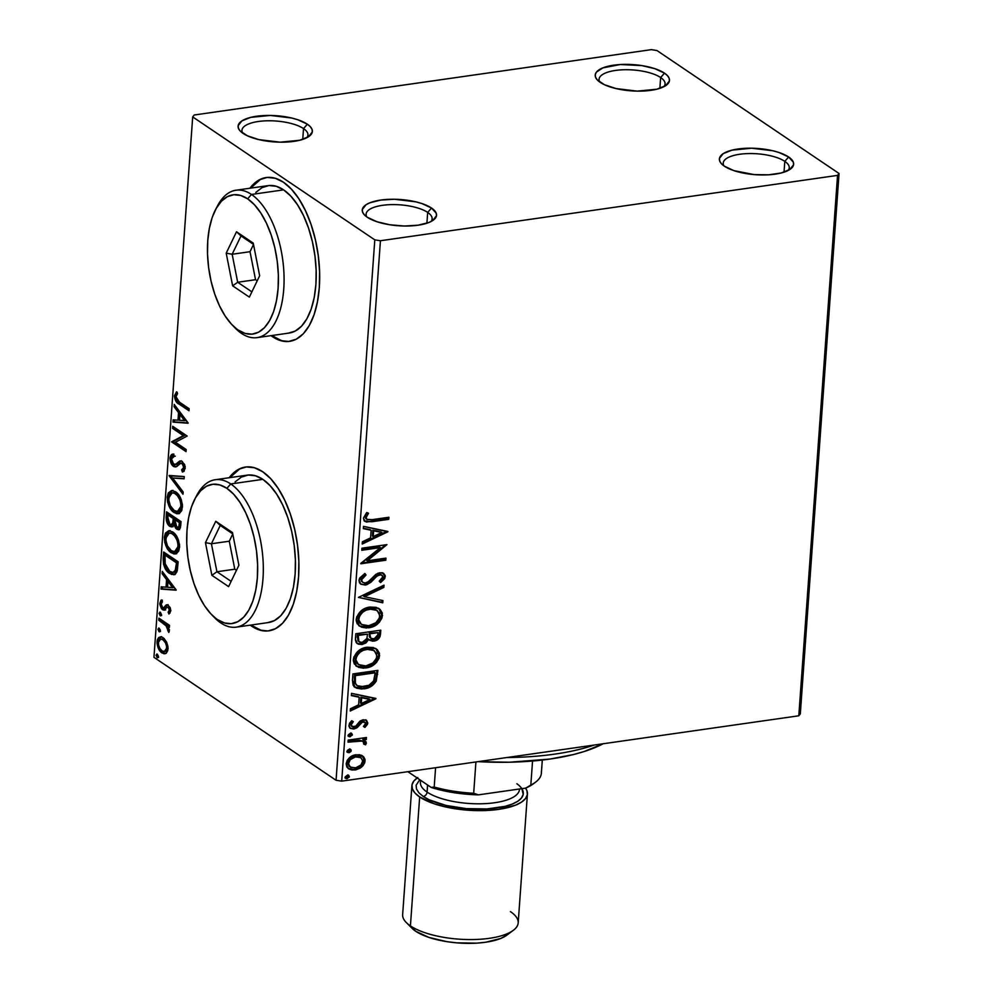 <?xml version="1.0" encoding="UTF-8"?>
<svg xmlns="http://www.w3.org/2000/svg" width="993" height="993" viewBox="0 0 993 993"><rect width="100%" height="100%" fill="white"/><g stroke="black" fill="none" stroke-linecap="round" stroke-linejoin="round"><path stroke-width="1.49" d="M303.523 128.581A33.092 11.693 4.1 0 0 263.046 120.997A33.092 11.693 4.1 0 0 242.677 133.124A33.092 11.693 -175.9 0 1 241.944 130.306A33.092 11.693 -175.9 0 1 266.782 120.798A33.092 11.693 -175.9 0 1 303.523 128.581L302.741 139.392L303.523 128.581A33.092 11.693 -175.9 0 1 307.954 135.036A33.092 11.693 -175.9 0 1 306.825 137.717A33.092 11.693 4.1 0 0 303.523 128.581L307.371 124.212L303.523 128.581M243.086 133.41A37.225 13.157 -175.9 0 1 240.48 131.299A37.225 13.157 -175.9 0 1 259.285 115.908A37.225 13.157 -175.9 0 1 307.371 124.212L310.387 126.756L312.05 129.375L312.298 131.97L308.562 136.711L299.762 140.249L280.138 142.185L258.85 139.616L247.331 135.768L240.07 130.865L238.407 128.246L238.159 125.639L241.882 120.91L250.683 117.373L270.319 115.436L291.607 118.006L297.788 119.756L307.371 124.212A37.225 13.157 -175.9 0 1 309.257 136.227A37.225 13.157 -175.9 0 1 277.32 142.098A37.225 13.157 -175.9 0 1 243.086 133.41M427.685 212.415A33.092 11.693 4.1 0 0 387.208 204.819A33.092 11.693 4.1 0 0 366.839 216.946A33.092 11.693 -175.9 0 1 366.107 214.128A33.092 11.693 -175.9 0 1 390.944 204.632A33.092 11.693 -175.9 0 1 427.685 212.415L426.903 223.214L427.685 212.415A33.092 11.693 -175.9 0 1 432.129 218.87A33.092 11.693 -175.9 0 1 430.999 221.551A33.092 11.693 4.1 0 0 427.685 212.415L431.533 208.046L427.685 212.415M367.249 217.231A37.225 13.157 -175.9 0 1 364.654 215.133A37.225 13.157 -175.9 0 1 383.447 199.73A37.225 13.157 -175.9 0 1 431.533 208.046L436.212 213.21L436.461 215.804L432.737 220.545L428.902 222.494L418.016 225.212L404.3 226.019L389.839 224.778L376.819 221.7L367.249 217.231L364.232 214.687L362.569 212.068L362.321 209.473L366.045 204.732L369.88 202.783L380.766 200.065L394.482 199.258L415.769 201.827L421.963 203.577L431.533 208.046A37.225 13.157 -175.9 0 1 433.42 220.061A37.225 13.157 -175.9 0 1 401.482 225.932A37.225 13.157 -175.9 0 1 367.249 217.231M784.805 161.362A33.092 11.693 4.1 0 0 744.328 153.766A33.092 11.693 4.1 0 0 723.959 165.893A33.092 11.693 -175.9 0 1 723.227 163.075A33.092 11.693 -175.9 0 1 748.064 153.58A33.092 11.693 -175.9 0 1 784.805 161.362L784.023 172.161L784.805 161.362A33.092 11.693 -175.9 0 1 789.249 167.805A33.092 11.693 -175.9 0 1 788.119 170.498A33.092 11.693 4.1 0 0 784.805 161.362L788.653 156.993L784.805 161.362M724.369 166.179A37.225 13.157 -175.9 0 1 721.774 164.068A37.225 13.157 -175.9 0 1 740.567 148.677A37.225 13.157 -175.9 0 1 788.653 156.993L793.333 162.157L793.581 164.751L789.857 169.493L781.044 173.018L768.508 174.818L754.134 174.594L733.939 170.647L724.369 166.179L721.352 163.634L719.689 161.015L719.441 158.421L723.165 153.679L731.978 150.142L751.602 148.205L772.889 150.775L779.083 152.525L788.653 156.993A37.225 13.157 -175.9 0 1 790.54 169.009A37.225 13.157 -175.9 0 1 758.602 174.88A37.225 13.157 -175.9 0 1 724.369 166.179M660.643 77.528A33.092 11.693 4.1 0 0 620.166 69.944A33.092 11.693 4.1 0 0 599.797 82.071A33.092 11.693 -175.9 0 1 599.064 79.254A33.092 11.693 -175.9 0 1 623.902 69.746A33.092 11.693 -175.9 0 1 660.643 77.528L659.861 88.34L660.643 77.528A33.092 11.693 -175.9 0 1 665.074 83.983A33.092 11.693 -175.9 0 1 663.945 86.664A33.092 11.693 4.1 0 0 660.643 77.528L664.491 73.159L660.643 77.528M600.206 82.345A37.225 13.157 -175.9 0 1 597.6 80.247A37.225 13.157 -175.9 0 1 616.405 64.843A37.225 13.157 -175.9 0 1 664.491 73.159L667.507 75.704L669.17 78.323L669.419 80.917L665.682 85.659L656.882 89.196L637.258 91.133L615.97 88.563L604.452 84.715L597.19 79.812L595.527 77.193L595.279 74.587L596.445 72.117L602.838 67.896L620.352 64.52L641.9 65.612L654.908 68.703L664.491 73.159A37.225 13.157 -175.9 0 1 666.377 85.175A37.225 13.157 -175.9 0 1 634.44 91.046A37.225 13.157 -175.9 0 1 600.206 82.345M281.292 340.512L271.71 335.547A82.729 40.49 -98.1 0 0 273.112 336.54L272.392 336.639A82.729 40.49 81.9 0 1 271.002 335.646L280.572 340.611L288.653 341.455L296.324 339.159L303.287 333.785L309.27 325.567L314.049 314.806L317.437 301.909L319.324 287.387L319.597 271.784L318.281 255.71L315.414 239.785L311.107 224.617L305.521 210.777L298.881 198.811L291.433 189.179L283.464 182.24A82.729 40.49 81.9 0 1 319.572 270.791A82.729 40.49 81.9 0 1 289.633 341.344A82.729 40.49 81.9 0 1 272.392 336.639L273.112 336.54A82.729 40.49 -98.1 0 0 290.006 341.294L289.373 341.356M260.538 630.009L250.956 625.056A82.729 40.49 -98.1 0 0 252.359 626.037L251.639 626.149A82.729 40.49 81.9 0 1 250.248 625.156L259.831 630.108L267.899 630.965L275.57 628.656L282.533 623.294L288.516 615.064L293.295 604.303L296.696 591.406L298.57 576.883L298.856 561.293L297.528 545.219L294.66 529.294L290.353 514.113L284.768 500.273L278.127 488.308L270.679 478.676L262.711 471.749A82.729 40.49 81.9 0 1 298.819 560.3A82.729 40.49 81.9 0 1 268.892 630.84A82.729 40.49 81.9 0 1 251.639 626.149L252.359 626.037A82.729 40.49 -98.1 0 0 269.252 630.791L268.619 630.865M837.546 175.389L798.806 715.792L341.704 781.143L380.431 240.74L837.546 175.389L839.048 173.49L656.944 50.531L651.296 49.65L194.194 115.002L192.692 116.913L374.795 239.859L336.056 780.262L153.952 657.316L192.692 116.913L374.795 239.859L380.431 240.74L837.546 175.389L839.048 173.49L656.944 50.531L651.296 49.65L194.194 115.002L192.692 116.913L153.952 657.316L336.056 780.262L341.704 781.143L798.806 715.792L800.308 713.893L839.048 173.49L800.308 713.893L798.806 715.792L837.546 175.389M362.457 755.834L359.466 754.73L354.476 755.077L349.784 757.485L347.277 760.241L346.16 763.716L346.793 766.931L348.965 769.016L351.832 770.009L355.879 769.836L360.111 768.16L362.954 765.802L364.754 762.711L364.99 759.36L363.587 756.728L356.115 754.742C350.939 755.425 347.612 758.416 346.16 763.716L348.481 768.719L355.022 769.985L361.663 767.043L365.076 761.01L362.656 755.971M348.171 740.108L348.022 742.181L362.222 741.039L364.071 742.553L363.748 744.105L365.61 744.812L366.156 741.957L363.599 739.959L366.293 739.574L366.442 737.489L348.171 740.108L348.022 742.181L360.409 740.741L363.202 741.498L363.748 744.105L365.61 744.812L366.355 743.136L363.599 739.959L366.293 739.574L366.442 737.489L348.171 740.108M367.795 723.041L366.417 720.26L362.557 719.913L359.665 721.439L355.705 726.193L352.912 726.926L351.174 724.816L353.297 721.7L351.696 720.744L349.462 723.4L348.965 726.342L350.455 728.44L353.88 728.999L357.157 727.621L362.358 722.085L365.362 722.656L365.287 724.369L363.426 726.429L364.915 727.422L367.46 724.319L367.795 723.041L366.963 722.482L364.083 726.864L364.915 727.422L367.795 723.041L366.516 720.322L363.289 719.776L360.422 720.844L355.705 726.193L352.019 726.566L351.174 724.816L353.297 721.7L351.696 720.744L348.915 725.374L350.306 728.341L353.88 728.999L356.748 727.919L361.539 722.569L363.227 721.837L364.878 722.159L365.548 723.5L363.426 726.429L364.915 727.422L363.426 726.429L365.052 725.945L366.963 722.482L367.795 723.041M352.465 680.217L353.123 685.257L356.561 688.186L361.725 689.018L368.775 687.541L372.425 685.53L376.037 681.459L377.911 670.362L352.912 673.937L352.465 680.217L355.01 687.367L363.91 688.832C369.011 688.41 373.132 685.803 376.26 681.024L377.911 670.362L352.912 673.937L352.465 680.217M355.792 633.757L355.395 639.852L356.264 642.632L358.361 644.184L362.048 644.519L365.97 642.943L368.751 639.343L372.387 641.193L377.452 639.79L380.034 636.625L380.791 630.183L355.792 633.757L355.407 639.157L357.331 643.638L362.048 644.519L368.751 639.343L369.818 640.411L373.877 641.118C377.824 640.522 380.034 638.151 380.518 634.006L380.791 630.183L355.792 633.757M358.411 597.389L382.752 602.813L382.926 600.554L364.431 596.694L383.857 587.409L384.03 585.15L358.411 597.389L382.752 602.813L382.926 600.554L364.431 596.694L383.857 587.409L384.03 585.15L358.411 597.389M361.787 550.271L380.381 547.615L360.819 563.776L385.818 560.213L385.967 558.128L367.323 560.797L386.935 544.623L361.936 548.198L361.787 550.271L380.381 547.615L360.844 563.316L385.818 560.213L385.967 558.128L367.323 560.797L386.935 544.623L361.936 548.198L361.787 550.271M372.263 519.624L366.74 519.351L366.169 516.943L368.552 513.319L366.702 512.537L363.463 518.061L364.158 520.717L366.355 522.008L388.747 519.327L388.896 517.254L372.263 519.624L366.926 519.488L366.02 517.663L368.552 513.319L366.702 512.537L363.463 518.061L364.915 521.412L371.866 521.747L388.747 519.327L388.896 517.254L372.263 519.624M387.878 531.454L363.5 526.364L363.339 528.636L371.146 530.262L370.6 537.846L362.395 541.768L362.234 544.04L387.853 531.801L363.5 526.364L363.339 528.636L371.146 530.262L370.6 537.846L362.395 541.768L362.234 544.04L387.878 531.454M358.994 580.334L359.454 582.692L360.98 584.269L366.516 584.827L370.91 582.27L377.179 575.878L380.84 574.786L382.218 575.481L382.702 577.057L379.239 581.141L380.654 582.543L384.75 578.547L385.172 575.506L383.571 573.333L381.771 572.713L377.787 573.271L368.614 581.538L365.101 583.04L362.743 582.444L361.564 580.235L362.135 578.224L366.032 574.997L364.89 573.482L359.64 578.1L358.994 580.334L360.881 584.207L365.35 585.076L373.74 579.428L376.409 576.511L379.736 574.798L381.858 575.183L382.702 577.057L379.239 581.141L380.654 582.543L385.259 576.722L383.732 573.433L379.773 572.725L375.888 574.339L368.031 581.96L365.536 582.99L362.768 582.457L361.564 579.825L366.032 574.997L364.89 573.482L358.994 580.334M369.979 607.046L365.486 608.262L361.253 610.782L356.686 616.889L356.189 620.538L357.157 623.741L361.452 627.166L366.367 627.998L373.145 626.595L379.326 622.313L382.007 617.882L382.317 613.066L380.12 609.429L376.186 607.356L369.979 607.046C362.867 607.964 358.274 612.06 356.202 619.334L359.54 626.161L368.602 627.812C375.813 626.918 380.431 622.785 382.491 615.412L379.189 608.697L369.979 607.046M367.1 647.225L362.606 648.441L358.374 650.961L353.806 657.081L353.309 660.717L354.278 663.92L358.572 667.358L363.488 668.177L370.265 666.787L376.446 662.505L379.127 658.061L379.425 653.257L377.241 649.608L373.306 647.535L367.1 647.225C359.987 648.144 355.395 652.24 353.322 659.513L356.661 666.353L365.722 667.991C372.934 667.097 377.551 662.964 379.611 655.591L376.31 648.876L367.1 647.225M375.9 698.427L351.522 693.337L351.361 695.596L359.181 697.235L358.634 704.819L350.417 708.741L350.256 711.013L375.875 698.774L351.522 693.337L351.361 695.596L359.181 697.235L358.634 704.819L350.417 708.741L350.256 711.013L375.9 698.427M350.405 733.268L348.282 734.907L349.449 736.744L352.292 735.105L351.758 733.504L350.405 733.268L348.208 735.304L348.779 736.471L350.157 736.732L352.366 734.708L350.405 733.268M349.263 749.206L347.314 750.46L347.674 752.433L349.387 752.595L350.976 751.416L351.088 749.926L349.263 749.206L347.054 751.242L347.637 752.409L349.015 752.669L351.224 750.646L349.263 749.206M347.401 775.185L345.279 776.824L346.445 778.661L349.288 777.022L348.754 775.421L347.401 775.185L345.192 777.221L345.775 778.388L347.153 778.649L349.362 776.625L347.401 775.185M166.65 642.223L164.031 638.449L161.623 636.96L158.657 637.518L157.291 639.951L157.043 643.439L158.495 648.628L161.015 652.165L163.957 653.766L166.265 653.171L167.767 650.601L167.916 646.356L166.65 642.223L163.051 637.667L160.196 636.823L157.055 641.615C157.316 647.175 158.942 650.936 161.958 652.91L165.856 653.431L168.003 649.012L166.65 642.223M158.93 618.18L158.781 620.253L166.638 626.26L168.81 632.479L169.207 629.798L167.805 626.347L169.356 627.402L169.505 625.329L158.93 618.18L158.781 620.253L165.943 625.441L168.81 632.479L169.282 631.138L167.805 626.347L169.356 627.402L169.505 625.329L158.93 618.18M170.734 611.043L170.014 607.406L167.817 604.973L166.104 604.985L163.684 607.803L162.343 607.368L161.102 604.216L162.43 601.82L161.536 599.971L160.916 600.368L159.799 604.315L161.499 608.759L164.23 610.149L166.961 607.269L168.14 607.331L169.418 609.826L168.115 612.209L168.934 614.046L170.734 611.043L168.239 605.221L166.551 604.774L163.684 607.803L162.641 607.604L161.114 603.918L162.43 601.82L161.536 599.971L159.799 603.272L162.542 609.727L164.23 610.149L167.147 607.182L168.14 607.331L169.418 610.298L168.115 612.209L168.934 614.046L170.734 611.043M163.212 558.289L163.572 564.496L166.452 570.466L171.566 574.475L175.438 574.053L177.275 570.603L178.157 561.79L163.671 552.009L163.212 558.289L164.639 558.091L165.012 552.927L164.639 558.091L163.212 558.289C163.224 565.861 165.334 570.888 169.53 573.408L173.812 574.748L176.878 571.968L178.157 561.79L163.671 552.009L163.212 558.289M166.551 511.829L166.439 520.878L169.815 526.377L172.112 526.849L173.825 524.614L175.86 528.499L178.814 529.765L180.391 527.891L181.036 521.61L166.551 511.829L166.166 517.229C166.203 521.685 167.42 524.738 169.815 526.377L171.752 526.948L173.825 524.614L176.729 529.232L178.666 529.803L180.763 525.434L181.036 521.61L166.551 511.829M169.158 475.461L182.997 494.241L183.159 491.982L172.633 477.993L184.102 478.837L184.264 476.578L169.133 475.796L182.997 494.241L183.159 491.982L172.633 477.993L184.102 478.837L184.264 476.578L169.158 475.461M172.534 428.343L183.308 435.617L171.566 441.848L186.051 451.629L186.2 449.556L175.401 442.257L187.168 436.051L172.683 426.27L172.534 428.343L173.961 428.144L174.036 427.176L173.961 428.144L172.534 428.343L183.308 435.617L171.566 441.848L186.051 451.629L186.2 449.556L175.401 442.257L187.168 436.051L172.683 426.27L172.534 428.343M179.497 402.177L176.133 398.33L176.071 396.095L177.548 393.613L176.518 391.813L174.458 396.17L176.022 401.445L188.98 410.754L189.129 408.682L179.497 402.177L175.96 396.766L177.548 393.613L176.518 391.813L174.483 395.785C174.929 400.415 176.506 403.208 179.199 404.151L188.98 410.754L189.129 408.682L179.497 402.177M283.464 182.24L275.284 178.268L267.204 177.424L259.533 179.733L249.926 188.223A82.729 40.49 81.9 0 1 266.223 177.536A82.729 40.49 81.9 0 1 283.464 182.24M262.711 471.749L254.531 467.777L246.45 466.921L238.779 469.23L229.172 477.732A82.729 40.49 81.9 0 1 245.47 467.045A82.729 40.49 81.9 0 1 262.711 471.749M188.111 422.881L174.247 404.436L174.085 406.708L178.529 412.616L177.983 420.2L173.142 419.84L172.981 422.112L188.087 423.229L172.981 422.112L188.087 423.229L174.247 404.436L174.085 406.708L178.529 412.616L177.983 420.2L173.142 419.84L172.981 422.112L174.408 421.901L174.545 419.952L174.408 421.901L188.111 422.919M175.116 464.153L173.688 464.352L171.504 458.915L174.222 456.321L173.614 454.136C171.777 453.838 170.573 455.154 170.014 458.071L171.032 463.222L174.209 466.784L176.804 466.511L180.602 463.259L182.427 463.756L183.705 467.777L181.632 469.826L182.402 472.047L184.177 471.154L185.058 466.176L182.191 461.385L179.721 461.037L175.165 464.637L172.397 462.862L171.553 458.53L172.583 456.83L174.222 456.321L173.614 454.136L171.342 454.881L170.076 457.512L171.441 457.86L173.638 454.198M175.513 491.734L171.615 490.542L168.276 492.962L167.221 497.059L167.631 502.16L169.294 506.74L172.807 511.556L176.742 513.753L179.286 513.443L181.731 510.663L182.489 505.934L181.272 499.678L178.579 494.713L175.513 491.734L171.553 490.542L167.221 497.059C167.656 504.742 169.952 509.906 174.098 512.562L178.144 513.791L182.451 507.175C181.967 499.516 179.659 494.377 175.513 491.734M172.633 531.913L168.736 530.721L165.397 533.154L164.341 537.25L164.751 542.339L166.414 546.92L169.927 551.736L173.862 553.945L176.406 553.622L178.839 550.854L179.609 546.113L178.392 539.857L175.699 534.892L172.633 531.913L168.673 530.734L164.341 537.25C164.776 544.921 167.072 550.085 171.218 552.753L175.264 553.982L179.572 547.366C179.088 539.708 176.779 534.557 172.633 531.913M176.146 589.854L162.281 571.409L162.12 573.669L166.563 579.589L166.017 587.173L161.176 586.813L161.015 589.085L176.121 590.202L162.281 571.409L162.12 573.669L166.563 579.589L166.017 587.173L161.176 586.813L161.015 589.085L176.146 589.854M160.419 612.284L159.091 613.202L160.518 613.004L161.598 615.548L160.518 613.004L159.091 613.202L160.171 615.747L161.288 615.586L160.171 615.747L161.499 614.828L160.419 612.284L159.079 613.401L160.382 615.871L161.499 614.419L159.836 612.098M159.277 628.221L157.949 629.14L159.376 628.929L160.456 631.486L159.376 628.929L157.949 629.14L159.029 631.685L160.146 631.523L159.029 631.685L160.357 630.766L159.277 628.221L157.937 629.339L159.451 631.871L160.295 629.947L158.694 628.035M157.415 654.201L156.087 655.119L157.515 654.908L158.595 657.465L157.515 654.908L156.087 655.119L157.167 657.664L158.284 657.503L157.167 657.664L158.495 656.745L157.415 654.201L156.075 655.318L157.378 657.788L158.495 656.336L156.832 654.015M245.83 466.995A82.729 40.49 -98.1 0 0 229.879 477.633L239.499 469.13M266.583 177.486A82.729 40.49 -98.1 0 0 250.633 188.124L260.253 179.621M380.431 240.74L341.704 781.143L336.056 780.262L374.795 239.859L380.431 240.74M177.251 392.235L175.885 396.356L177.449 401.246L189.055 409.637L180.627 403.952L179.199 404.151L180.627 403.952C177.933 403.009 176.357 400.216 175.91 395.574L174.483 395.785L175.91 395.574L176.953 392.583M179.41 420.002L177.983 420.2L179.41 420.002L179.956 412.405L178.529 412.616L179.956 412.405L175.513 406.497L174.085 406.708L175.538 406.162L179.956 412.405L179.41 420.002M186.039 420.486L181.371 414.304L179.944 414.503L181.371 414.304L186.039 420.486L179.534 420.324L179.944 414.503L184.599 420.684L186.039 420.486M186.125 450.524L172.993 441.649L171.566 441.848L184.735 435.418L183.308 435.617L184.735 435.418L173.961 428.144L184.735 435.418L172.993 441.649L186.125 450.524M175.289 456.159L174.222 456.321M175.165 464.637L179.15 462.552L177.722 462.75L175.165 464.637L176.233 464.488M183.06 469.627L185.17 467.256L183.742 467.455L181.632 469.826L183.06 469.627L183.717 471.501L183.06 469.627L181.632 469.826L182.402 472.047L185.232 468.485L182.191 461.385L179.919 460.963L177.722 462.75L181.347 460.752M184.499 464.364L183.531 463.297L182.104 463.495L183.742 467.455L185.182 466.921M171.516 459.871L171.441 457.86L170.014 458.071C170.188 462.13 171.355 464.923 173.527 466.425L176.307 466.76L173.527 466.425L175.649 466.958L180.143 463.495L183.531 463.297L181.57 463.284M180.143 463.495L182.104 463.495M171.988 461.844L174.954 466.214L172.385 462.837M173.874 454.124L171.727 456.321L171.628 460.553M182.278 462.974L184.723 464.798M185.182 466.623L184.897 468.386L183.395 469.515M181.148 460.839L176.94 464.302M177.921 463.681L177.275 464.128M184.127 478.527L172.633 477.993L184.127 478.527M183.134 492.317L170.56 475.597L169.133 475.796L170.56 475.56L183.134 492.317M178.827 513.629L174.098 512.562L175.525 512.363L170.61 506.281M169.815 492.565L168.723 500.013L168.649 496.86L167.221 497.059L168.649 496.86L172.273 490.517M173.043 490.331L170.659 491.498M170.237 505.474L174.234 511.345L179.472 513.604M173.676 492.627L176.282 493.285M182.364 504.022L182.389 506.07L180.962 506.269L177.511 511.469L174.247 510.489C170.895 508.366 169.046 504.196 168.711 497.989L172.161 492.838L176.804 493.608L181.297 499.653M177.511 511.469L178.951 511.258L182.389 506.07L180.378 510.663L177.784 511.221M180.863 498.635L176.804 493.608L172.161 492.838M176.804 493.608L175.376 493.819C178.703 495.929 180.565 500.087 180.962 506.269L182.389 506.07L182.377 504.183M179.336 529.567L176.729 529.232L178.157 529.033L175.885 526.203M174.967 524.453L173.825 524.614L174.967 524.453M168.053 521.387L169.791 524.813L172.41 526.712L169.815 526.377L171.243 526.178L168.413 522.405M167.693 519.773L167.594 517.03L166.166 517.229L167.594 517.03L167.891 512.736L167.718 519.947M172.41 526.712L173.067 526.749M175.786 525.98L177.288 528.301L179.559 529.604M171.218 524.676L169.418 523.845L168.053 521.536L167.879 514.908L173.266 518.545L174.694 518.346L169.319 514.709L167.879 514.908L173.266 518.545L172.683 523.1L171.218 524.676L172.645 524.478L174.209 522.579L172.782 522.79L174.209 522.579L174.619 519.389L173.192 519.6L174.619 519.389L174.694 518.346L173.266 518.545L172.782 522.79L171.218 524.676L169.964 524.304L167.718 517.291L167.879 514.908L169.319 514.709L174.694 518.346L174.011 523.199L171.814 524.341M180.676 524.639L179.907 527.084L178.281 526.935C179.634 527.842 180.428 527.072 180.676 524.639L180.825 522.479L180.676 524.639L179.249 524.838L180.676 524.639M176.183 519.351L180.825 522.479L179.398 522.69L179.249 524.838C179.001 527.283 178.206 528.053 176.841 527.134L174.756 519.55L176.183 519.351L174.756 519.55L179.398 522.69L180.825 522.479L176.183 519.351M179.423 527.308L176.841 527.134L175.587 525.769L174.756 519.55L179.398 522.69L178.79 526.886L176.841 527.134M175.947 553.809L171.218 552.753L172.645 552.542L167.718 546.473M166.936 532.745L165.843 540.192L165.769 537.039L164.341 537.25L165.769 537.039L169.393 530.696M170.163 530.523L167.78 531.689M167.358 545.654L171.355 551.537L176.593 553.784M170.796 532.807L174.967 534.619L178.417 539.832M179.485 544.214L178.628 549.501L176.94 551.189L174.905 551.413M174.631 551.649L176.071 551.45L179.51 546.249L178.082 546.448L174.631 551.649L171.367 550.668C168.016 548.546 166.166 544.387 165.831 538.181L169.282 533.03L173.924 533.8L169.282 533.03M177.983 538.827L173.924 533.8L172.497 533.998C175.823 536.121 177.685 540.266 178.082 546.448L179.51 546.249L179.497 544.375M174.495 574.587L169.53 573.408L170.97 573.197C166.762 570.69 164.652 565.65 164.639 558.091L164.999 564.285L166.762 568.579L170.324 572.738L174.991 574.575M173.055 572.415L174.483 572.204L177.015 569.734L175.587 569.945L177.015 569.734L177.846 564.024L176.419 564.235L177.846 564.024L177.946 562.659L176.518 562.87L175.587 569.945L173.055 572.415L169.691 571.335L164.813 563.143L164.999 555.099L166.427 554.888L164.999 555.099L176.518 562.87L177.946 562.659L166.427 554.888L177.946 562.659L176.791 570.305L175.538 571.819L173.589 572.191M176.133 589.892L161.015 589.085L162.442 588.874L162.579 586.925L162.442 588.874L176.133 589.892M167.445 586.975L166.017 587.173L167.445 586.975L167.991 579.378L166.563 579.589L167.991 579.378L163.547 573.47L162.12 573.669L163.572 573.122L167.991 579.378L167.445 586.975M174.06 587.459L169.406 581.277L167.978 581.476L169.406 581.277L174.06 587.459L167.569 587.285L167.978 581.476L172.633 587.657L174.06 587.459M170.784 610.509L169.542 612.011L170.014 613.066L169.542 612.011L168.115 612.209L169.542 612.011L170.846 610.099M170.734 610.112L169.418 610.298L170.734 610.112M170.163 607.728L168.14 607.331L169.567 607.12L168.574 606.971L170.461 608.262M167.147 607.182L168.14 607.331M165.657 609.938L162.542 609.727L163.969 609.516L161.921 606.872M161.214 603.297L159.799 603.272L161.226 603.074L161.896 600.715M164.329 607.555L162.641 607.604M163.684 607.803L165.111 607.592L164.068 607.406L165.111 607.592L166.365 606.115L164.925 606.326L167.991 604.576M167.532 604.787L164.863 607.654M162.343 600.169L161.214 603.583M161.822 600.864L161.425 601.845M161.698 606.301L164.826 609.925M167.383 607.12L169.567 607.12M169.443 626.285L167.805 626.347L169.443 626.285M169.344 630.17L167.755 630.729L169.443 629.723M169.195 629.761L168.016 629.922L169.195 629.761M168.239 626.285L167.37 625.23L165.943 625.441L167.37 625.23L163.758 622.45L162.331 622.661L163.758 622.45L160.208 620.054L158.781 620.253L160.208 620.054L160.27 619.086L160.208 620.054L168.711 627.042M164.85 653.766L165.856 653.431M165.533 653.58L161.958 652.91L163.386 652.699L160.022 648.628M158.47 641.59L157.055 641.615L158.483 641.404L160.928 636.811M161.636 636.625L159.228 638.4L158.458 641.85L160.096 639.207L161.474 639.107L164.317 639.529L166.601 642.049M159.923 648.429L162.442 651.967L165.384 653.555M161.524 639.008L163.957 639.318L160.605 639.07L162.889 639.74C165.148 641.168 166.414 643.96 166.712 648.131L164.341 651.507L162.095 650.825C159.848 649.41 158.595 646.629 158.346 642.483L160.605 639.07M168.065 648.566L165.657 651.309M164.341 651.507L165.769 651.296L168.016 648.789M168.04 647.933L166.712 648.131L168.04 647.933M166.476 641.85L164.317 639.529L162.889 639.74L165.521 642.893L166.687 646.741L166.092 650.316L164.23 651.52L162.095 650.825L160.084 648.714L158.582 645.239L158.421 641.85M179.534 420.324L179.944 414.503L184.599 420.684L179.534 420.324M174.247 510.489L170.362 505.822L168.723 500.038L169.567 494.737L172.248 492.838L174.855 493.496L177.424 495.681L179.87 499.851L180.937 504.233L180.664 508.081L178.951 510.861L176.357 511.432L174.247 510.489M171.367 550.668L167.482 546.001L165.843 540.217L166.687 534.929L169.369 533.018L171.975 533.675L174.545 535.86L176.977 540.043L178.057 544.412L177.784 548.273L176.071 551.053L173.477 551.611L171.367 550.668M176.518 562.87L175.091 571L172.968 572.415L169.691 571.335L167.159 568.902L165.235 565.029L164.999 555.099L176.518 562.87M167.569 587.285L167.978 581.476L172.633 587.657L167.569 587.285M364.096 520.853L369.359 521.399L387.915 518.768L388.015 517.378L388.747 519.327L387.915 518.768L371.034 521.188L371.866 521.747L364.518 521.102M365.908 518.793L365.238 516.745L367.733 512.76L365.647 515.69L366.479 516.248L365.647 515.69L365.201 517.105L366.926 519.488M364.779 521.213L365.536 521.449M387.096 531.292L387.853 531.801L387.096 531.292M386.972 531.267L362.296 543.047L386.972 531.267M370.315 529.703L363.364 528.251L370.315 529.703M381.002 531.925L372.822 530.225L372.4 536.034L373.231 536.592L372.4 536.034L372.822 530.225L381.833 532.484L373.231 536.592L373.641 530.783L381.002 531.925M385.706 544.797L366.491 560.238L367.323 560.797L366.491 560.238L385.706 544.797M385.085 558.252L385.818 560.213L384.986 559.655L361.167 563.056L384.986 559.655L385.085 558.252M379.549 547.056L380.381 547.615L379.549 547.056L361.837 549.588L379.549 547.056M361.39 581.401L360.918 578.447L365.213 574.438L364.605 573.644L366.032 574.997L365.213 574.438L360.744 579.267L362.768 582.457M383.286 573.172L385.259 576.722L384.44 576.163L379.835 581.985L382.801 579.564M381.858 575.183L378.904 574.227L379.736 574.798L378.904 574.227L375.577 575.952L376.409 576.511L375.577 575.952L372.909 578.869L373.74 579.428L372.909 578.869L364.518 584.517L365.35 585.076L360.471 583.909M360.149 583.71L363.339 584.604L366.864 583.822M367.956 583.263L376.347 575.319L378.904 574.227L380.989 574.599M382.801 579.577L384.44 576.163L382.739 572.775M383.919 577.988L384.279 577.082M383.124 585.585L383.857 587.409L383.037 586.851L363.599 596.135L364.431 596.694L363.599 596.135L383.037 586.851L383.124 585.585M382.069 600.38L381.933 602.255L382.752 602.813L358.461 597.364L381.933 602.255L382.069 600.38M378.767 608.436L381.66 614.853C379.611 622.226 374.982 626.36 367.782 627.253L359.143 625.875M376.595 623.517L380.083 619.682L381.597 615.474L380.952 611.043L378.47 608.212M359.367 626.012L365.536 627.439L372.313 626.037M360.422 623.765L358.721 621.891L357.914 618.825L358.721 615.437L360.521 612.904L368.105 608.721L372.574 608.498L375.801 609.516M377.166 610.397L369.011 608.56C363.326 609.28 359.64 612.532 357.939 618.341L358.771 618.9C360.471 613.091 364.158 609.839 369.83 609.119L377.166 610.397L379.922 615.871C378.196 621.73 374.473 625.019 368.763 625.727L361.415 624.448L357.939 618.341L361.415 624.448M377.688 638.387L379.388 635.421L379.922 630.307L379.698 633.447L380.518 634.006L379.698 633.447C379.214 637.593 376.992 639.964 373.058 640.559L369.421 640.1M357.331 643.638L363.227 643.427L365.846 641.813L367.919 638.784L368.751 639.343L367.919 638.784L361.216 643.96L362.048 644.519L356.934 643.34M366.765 640.783L367.398 639.815M368.899 639.777L374.287 640.299M375.453 639.864L376.632 639.219M358.001 640.969L357.381 634.912L367.509 634.142L366.901 638.536L362.197 642.446L359.243 641.875L357.219 637.283L359.243 641.875M371.183 638.387L369.433 637.034L369.247 633.211L378.085 632.628L377.923 634.788L373.989 639.045L371.072 638.524L369.173 634.279L371.072 638.524M369.992 634.837L369.247 633.211L369.992 634.837L370.066 633.77L378.085 632.628L369.247 633.211L378.085 632.628L377.439 636.786L374.709 638.896L370.761 638.276L369.992 634.837M358.858 641.565L358.212 635.47L357.381 634.912L357.219 637.283L358.039 637.841L358.212 635.47L367.509 634.142L357.381 634.912L367.509 634.142L366.901 638.536L365.014 641.23L361.663 642.496L358.821 641.528M375.888 648.615L378.78 655.032C376.732 662.405 372.102 666.539 364.903 667.433L356.264 666.055M373.716 663.696L377.203 659.861L378.718 655.653L378.333 651.83L375.59 648.404M356.487 666.191L362.656 667.619L369.433 666.229M357.542 663.945L355.842 662.07L355.035 659.004L355.842 655.616L357.641 653.084L365.225 648.901L369.694 648.69L372.921 649.695M371.37 649.05L372.164 649.335M374.287 650.589L366.132 648.752C360.447 649.459 356.76 652.724 355.06 658.52L355.891 659.079C357.579 653.282 361.278 650.018 366.951 649.31L374.287 650.589L377.042 656.05C375.317 661.909 371.593 665.198 365.883 665.918L358.535 664.627L355.06 658.52L358.535 664.627M353.955 686.647L357.703 688.223L361.986 688.397L366.566 687.491L371.593 684.971L375.776 679.659L377.042 670.498L376.794 673.899L377.625 674.458L376.794 673.899L375.428 680.466L376.26 681.024L375.428 680.466C372.301 685.244 368.192 687.851 363.078 688.273L354.625 687.082M356.487 685.195L354.414 682.166L354.501 675.091L374.373 672.249L354.501 675.091L355.333 675.65L375.205 672.807L374.373 672.249L375.205 672.807L373.976 680.255C371.556 684.251 368.254 686.411 364.059 686.746L357.244 685.704L354.588 682.799L357.244 685.704M355.407 683.358L355.171 677.884L354.34 677.325L354.588 682.799L355.407 683.358L355.333 675.65L354.501 675.091L354.34 677.325L355.171 677.884L355.333 675.65L375.205 672.807L373.616 680.987L368.887 685.307L360.434 686.833L357.306 685.753L355.407 683.358M375.131 698.265L375.875 698.774L375.131 698.265M375.006 698.24L350.33 710.02L375.006 698.24M358.349 696.676L351.398 695.224L358.349 696.676M369.036 698.898L360.856 697.198L360.434 703.007L361.266 703.565L360.434 703.007L360.856 697.198L369.868 699.457L361.266 703.565L361.675 697.756L369.036 698.898M364.878 722.159L362.395 721.278L363.227 721.837L360.707 722.01L361.539 722.569L360.707 722.01L358.672 724.369L359.503 724.927L358.672 724.369L355.928 727.36L356.748 727.919L355.928 727.36L353.049 728.44L353.88 728.999L349.921 728.043M352.478 721.141L350.343 724.257L351.187 726.007L350.417 723.798L352.478 721.141M366.107 720.099L366.963 722.482L365.97 719.975M366.665 720.819L366.194 720.173M349.623 727.881L352.13 728.514L355.233 727.77L360.707 722.01L363.972 721.551M351.323 733.306L352.366 734.708L351.534 734.15L349.337 736.173L350.157 736.732L348.419 736.136M347.984 735.937L350.74 735.552L351.534 734.15L350.926 732.946M365.561 737.625L366.293 739.574L362.78 739.4L363.599 739.959L362.78 739.4L365.461 739.015L365.561 737.625M364.568 740.393L366.355 743.136L365.523 742.578L364.791 744.254L365.61 744.812L363.86 743.894L364.791 744.254L365.523 742.267L363.773 739.859M363.202 741.498L359.578 740.182L360.409 740.741L348.071 741.498L359.205 740.157L362.532 741.039M365.498 741.957L364.667 740.493M350.181 749.243L351.224 750.646L350.392 750.087L348.195 752.111L349.015 752.669L347.277 752.073M346.842 751.875L349.598 751.49L350.392 750.087L349.784 748.883M361.626 755.276L365.076 761.01L364.245 760.452L360.831 766.472L361.663 767.043L360.831 766.472L354.191 769.426L355.022 769.985L348.096 768.433L354.191 769.426L360.074 767.068L363.922 762.152L363.649 757.349M349.759 766.72L347.575 763.48L349.834 758.652L355.122 756.269L360.211 757.2L355.122 756.269C351.261 756.728 348.754 758.913 347.587 762.823L349.3 766.447L350.132 767.006L348.406 763.381C349.573 759.471 352.093 757.287 355.953 756.827L361.042 757.758L362.83 761.321C361.589 765.243 359.032 767.44 355.159 767.912L350.132 767.006M360.608 757.498L362.83 760.675L360.993 764.995L355.767 767.8L350.591 767.279L348.406 764.039L350.169 759.707L355.345 756.939L360.558 757.46M348.32 775.223L349.362 776.625L348.531 776.067L346.334 778.09L347.153 778.649L345.415 778.053M344.981 777.854L347.736 777.469L348.531 776.067L347.922 774.863M373.231 536.592L373.641 530.783L381.833 532.484L373.231 536.592M368.763 625.727L365.188 625.789L360.608 623.778L358.758 619.868L359.553 615.995L362.855 612.085L366.243 610.087L371.643 608.97L375.875 609.714L379.475 613.128L379.5 617.832L375.801 622.772L368.763 625.727M365.883 665.918L362.308 665.98L357.728 663.969L355.879 660.047L356.673 656.174L359.975 652.264L363.364 650.266L368.763 649.161L372.996 649.894L376.595 653.32L376.62 658.024L372.921 662.952L365.883 665.918M361.266 703.565L361.675 697.756L369.868 699.457L361.266 703.565M594.199 745.048A157.192 55.534 -175.9 0 1 506.74 757.547A157.192 55.534 4.1 0 0 594.199 745.048M478.08 761.643A148.925 52.617 4.1 0 0 603.074 743.782L584.083 751.552L573.619 754.506L549.973 759.062L509.446 762.227L478.08 761.643M435.579 767.726L434.202 787.039L431.198 787.437L407.862 771.685L431.198 787.437A67.847 23.969 4.1 0 0 478.403 794.859L473.686 793.246L475.92 761.954L473.686 793.246A70.329 24.85 -175.9 0 1 434.202 787.039A70.329 24.85 4.1 0 0 473.686 793.246L478.403 794.859L453.627 792.637L431.198 787.437L434.202 787.039L435.579 767.726M533.129 783.986L525.769 788.094L530.821 785.078L532.546 761.023L530.821 785.078L525.769 788.094L478.403 794.859L525.769 788.094A67.847 23.969 4.1 0 0 533.055 784.036L535.488 782.223A70.329 24.85 -175.9 0 1 530.821 785.078A70.329 24.85 4.1 0 0 541.359 773.237L542.302 760.055M541.334 771.722A70.329 24.85 -175.9 0 1 535.488 782.223M411.896 785.674L402.649 914.603A57.917 20.456 4.1 0 0 410.419 925.898A57.917 20.456 -175.9 0 1 406.385 922.621L412.107 928.356A51.301 18.122 4.1 0 0 415.695 931.248L410.419 925.898L419.667 796.969A57.917 20.456 -175.9 0 1 411.896 785.674A57.917 20.456 -175.9 0 1 417.159 777.966M516.869 783.725A53.783 19.004 -175.9 0 1 495.867 808.079A53.783 19.004 -175.9 0 1 423.241 796.46A4.133 3.302 124 0 0 427.089 792.091A49.638 17.539 4.1 0 0 478.775 803.809A49.638 17.539 4.1 0 0 518.78 791.942M420.573 780.275L420.424 782.41A49.638 17.539 4.1 0 0 427.089 792.091L427.586 785.004L427.089 792.091A49.638 17.539 4.1 0 0 482.188 803.759A49.638 17.539 4.1 0 0 519.451 789.509L519.488 788.988M510.414 911.599A57.917 20.456 -175.9 0 1 513.356 930.292A57.917 20.456 -175.9 0 1 463.669 939.428A57.917 20.456 -175.9 0 1 410.419 925.898A57.917 20.456 4.1 0 0 474.716 939.515A57.917 20.456 4.1 0 0 518.185 922.882L527.432 793.966A57.917 20.456 -175.9 0 1 483.951 810.586A57.917 20.456 -175.9 0 1 419.667 796.969L410.419 925.898L415.695 931.248L428.889 937.404L446.813 941.649L456.706 942.841L476.503 943.151L485.639 942.245L500.633 938.509L506.939 935.096M417.792 777.531L413.82 781.044L411.996 784.892L412.38 788.938L414.975 793.01L419.667 796.969L434.562 803.908L444.181 806.626L465.978 810.052L488.32 810.4L498.635 809.382L515.566 805.162L521.524 802.108L525.496 798.595L527.333 794.748L526.935 790.701L525.558 788.119A57.917 20.456 -175.9 0 1 527.432 793.966M521.846 788.653L523.212 794.388L521.511 797.975L517.825 801.239L512.276 804.057L505.102 806.341L486.992 808.935L466.238 808.612L446.006 805.435L429.373 799.874L423.241 796.46L418.885 792.786L416.477 789.001L416.117 785.252L419.741 779.704M411.536 927.747L415.695 931.248A51.301 18.122 4.1 0 0 462.862 943.238A51.301 18.122 4.1 0 0 506.864 935.145L513.356 930.292M427.089 792.091A4.133 3.302 -56 0 1 423.241 796.46M216.573 207.76A74.463 36.443 81.9 0 1 235.962 190.222A74.463 36.443 81.9 0 1 251.49 194.454A74.463 36.443 81.9 0 1 283.973 274.155A74.463 36.443 81.9 0 1 257.038 337.645A74.463 36.443 81.9 0 1 241.522 333.412A74.463 36.443 81.9 0 1 233.504 326.25A74.463 36.443 -98.1 0 0 234.981 327.839A74.463 36.443 -98.1 0 0 241.522 333.412L238.233 330.061A70.329 34.42 81.9 0 1 232.052 324.798A70.329 34.42 81.9 0 1 215.58 209.56A70.329 34.42 81.9 0 1 247.642 198.823L251.49 194.454A74.463 36.443 -98.1 0 0 217.541 205.824L215.58 209.56M257.038 337.645L289.186 333.052A74.463 36.443 -98.1 0 0 316.122 269.562A74.463 36.443 -98.1 0 0 283.626 189.862L251.49 194.454L283.626 189.862A74.463 36.443 -98.1 0 0 268.11 185.629L235.962 190.222M238.233 330.061L245.184 333.437L252.048 334.157L258.565 332.208L264.486 327.64L269.575 320.652L273.634 311.504L276.513 300.544L278.114 288.193L278.35 274.937L277.233 261.283L274.8 247.741L271.139 234.844L266.385 223.077L260.737 212.912L254.407 204.719L247.642 198.823L240.678 195.447L233.814 194.727L227.298 196.688L221.377 201.256L216.3 208.245L212.229 217.393L209.349 228.353L207.748 240.691L207.512 253.947L208.629 267.613L211.062 281.156L214.736 294.052L219.478 305.807L225.126 315.985L231.456 324.177L241.522 333.412A74.463 36.443 -98.1 0 0 283.75 289.087A74.463 36.443 -98.1 0 0 251.49 194.454L247.642 198.823A70.329 34.42 81.9 0 1 278.114 288.193A70.329 34.42 81.9 0 1 238.233 330.061M249.355 297.118L232.635 285.823L226.205 253.153L236.508 231.779L253.227 243.074L259.657 275.744L249.355 297.118L259.657 275.744L253.227 243.074L236.508 231.779L240.989 235.937L253.488 244.365L240.989 235.937L236.508 231.779L226.205 253.153L232.163 254.258L240.989 235.937L232.163 254.258L250.025 251.701L232.163 254.258L226.205 253.153L232.635 285.823L249.355 297.118M288.293 333.151L295.194 331.079L301.462 326.25L306.849 318.852L311.157 309.158L314.21 297.565L315.898 284.494L316.146 270.456L314.967 255.983L312.385 241.647L308.5 227.993L303.486 215.543L297.503 204.769L290.8 196.105L283.626 189.862L276.265 186.287L268.991 185.53L262.09 187.603L255.822 192.431M253.513 244.464L250.025 251.701L255.536 279.703L257.199 280.833L255.536 279.703L237.675 282.26L255.536 279.703L250.025 251.701L253.513 244.464M251.887 291.855L237.675 282.26L232.163 254.258L237.675 282.26L232.635 285.823L237.675 282.26L251.887 291.855M195.82 497.27A74.463 36.443 81.9 0 1 215.208 479.731A74.463 36.443 81.9 0 1 230.736 483.951A74.463 36.443 81.9 0 1 263.219 563.652A74.463 36.443 81.9 0 1 236.284 627.154A74.463 36.443 81.9 0 1 220.769 622.921A74.463 36.443 81.9 0 1 212.763 615.747A74.463 36.443 -98.1 0 0 214.227 617.336A74.463 36.443 -98.1 0 0 220.769 622.921L217.479 619.57A70.329 34.42 81.9 0 1 211.298 614.307A70.329 34.42 81.9 0 1 194.827 499.057A70.329 34.42 81.9 0 1 226.888 488.333L230.736 483.951A74.463 36.443 -98.1 0 0 196.788 495.321L194.827 499.057M236.284 627.154L268.433 622.549A74.463 36.443 -98.1 0 0 295.368 559.059A74.463 36.443 -98.1 0 0 262.872 479.358L230.736 483.951L262.872 479.358A74.463 36.443 -98.1 0 0 247.356 475.126L215.208 479.731M217.479 619.57L224.43 622.946L231.295 623.666L237.811 621.705L243.732 617.137L248.821 610.149L252.88 601.001L255.772 590.041L257.361 577.703L257.597 564.446L256.479 550.78L254.047 537.238L250.385 524.341L245.631 512.587L239.983 502.408L233.653 494.216L226.888 488.333L219.925 484.956L213.061 484.236L206.544 486.185L200.636 490.753L195.547 497.741L191.475 506.889L188.596 517.849L186.994 530.2L186.758 543.456L187.876 557.11L190.321 570.652L193.983 583.549L198.724 595.316L204.372 605.482L210.702 613.674L220.769 622.921A74.463 36.443 -98.1 0 0 262.996 578.584A74.463 36.443 -98.1 0 0 230.736 483.951L226.888 488.333A70.329 34.42 81.9 0 1 257.361 577.703A70.329 34.42 81.9 0 1 217.479 619.57M228.601 586.615L211.881 575.319L205.452 542.65L215.754 521.275L232.486 532.571L238.903 565.24L228.601 586.615L238.903 565.24L232.486 532.571L215.754 521.275L220.247 525.434L232.734 533.874L220.247 525.434L215.754 521.275L205.452 542.65L211.41 543.754L220.247 525.434L211.41 543.754L229.271 541.21L211.41 543.754L205.452 542.65L211.881 575.319L228.601 586.615M267.551 622.661L274.44 620.588L280.709 615.759L286.096 608.349L290.403 598.667L293.456 587.062L295.144 573.991L295.393 559.953L294.213 545.492L291.632 531.156L287.759 517.49L282.732 505.04L276.749 494.278L270.046 485.602L262.872 479.358L255.511 475.796L248.238 475.026L241.336 477.099L235.08 481.928M232.759 533.973L229.271 541.21L234.782 569.2L236.458 570.33L234.782 569.2L216.921 571.757L234.782 569.2L229.271 541.21L232.759 533.973M231.146 581.352L216.921 571.757L211.41 543.754L216.921 571.757L211.881 575.319L216.921 571.757L231.146 581.352M290.353 341.244L289.633 341.344M269.599 630.741L268.892 630.84M246.19 466.946L245.47 467.045M266.931 177.437L266.223 177.536M180.949 463.16L182.377 462.961M163.448 607.853L164.888 607.654M359.54 626.161L358.721 625.602M356.661 666.353L355.842 665.794M352.019 726.566L351.187 726.007M366.516 720.322L365.697 719.764M351.807 733.542L350.976 732.983M348.779 736.471L347.947 735.912M350.666 749.467L349.834 748.908M347.637 752.409L346.805 751.85M361.042 757.758L360.223 757.2M348.804 775.446L347.972 774.888M345.775 778.388L344.943 777.829M234.981 327.839L232.052 324.798M214.227 617.336L211.298 614.307"/></g></svg>
